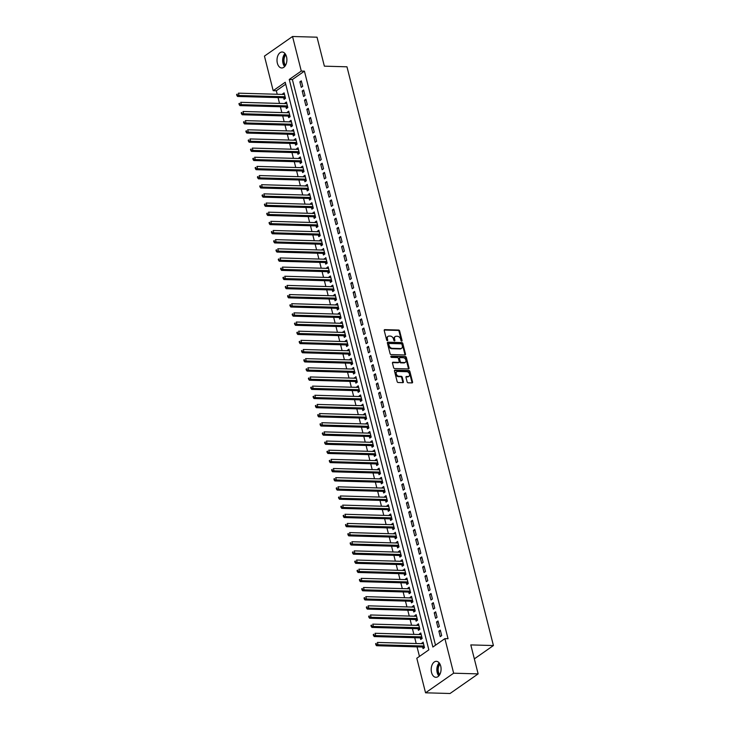<?xml version="1.0" encoding="UTF-8"?>
<svg xmlns="http://www.w3.org/2000/svg" width="730" height="730" viewBox="0 0 730 730"><rect width="100%" height="100%" fill="white"/><g stroke="black" fill="none" stroke-linecap="round" stroke-linejoin="round"><path stroke-width="1.09" d="M401.673 341.111A0.684 0.493 55.1 0 0 402.057 340.499L399.638 330.955A0.986 0.703 55.1 0 0 398.644 330.033L384.765 329.641A0.986 0.703 55.1 0 0 384.226 330.517L386.644 340.061A0.684 0.493 55.1 0 0 387.721 340.098L387.411 338.857A3.139 2.245 55.1 0 1 388.077 336.357A3.139 2.245 55.1 0 1 389.145 336.055L390.304 336.083A3.139 2.245 55.1 0 1 393.497 339.03L393.808 340.262A0.684 0.493 55.1 0 0 394.884 340.299L394.574 339.058A3.139 2.245 55.1 0 1 395.24 336.557A3.139 2.245 55.1 0 1 396.317 336.256L397.467 336.293A3.139 2.245 55.1 0 1 400.66 339.231L400.971 340.472A0.684 0.493 55.1 0 0 401.673 341.111M401.5 341.083A0.684 0.493 55.1 0 0 401.482 340.901L399.064 331.356A0.986 0.703 55.1 0 0 398.069 330.435L384.226 330.042M387.174 340.673A0.684 0.493 55.1 0 0 387.146 340.49L386.836 339.258L387.411 338.857M394.337 340.873A0.684 0.493 55.1 0 0 394.31 340.7L393.999 339.459L394.574 339.058M431.549 672.512A7.994 4.946 91.6 0 1 436.357 661.325A7.994 4.946 91.6 0 1 440.719 666.116A7.994 4.946 91.6 0 1 435.91 677.303A7.994 4.946 91.6 0 1 431.549 672.512M277.363 63.191A7.994 4.946 91.6 0 1 282.182 52.003A7.994 4.946 91.6 0 1 286.534 56.794A7.994 4.946 91.6 0 1 281.725 67.981A7.994 4.946 91.6 0 1 277.363 63.191M407.13 381.881A0.986 0.703 55.1 0 0 408.134 382.803L412.021 382.912A0.986 0.703 55.1 0 0 412.569 382.036L409.886 371.433A0.986 0.703 55.1 0 0 408.882 370.512L395.012 370.119A0.986 0.703 55.1 0 0 394.465 370.995L397.147 381.598A0.986 0.703 55.1 0 0 398.151 382.52L402.851 382.657A0.986 0.703 55.1 0 0 403.398 381.781L402.248 377.237A0.986 0.703 55.1 0 0 401.245 376.315L398.918 376.251A2.628 1.871 55.1 0 1 396.454 374.371A2.628 1.871 55.1 0 1 396.81 371.698A2.628 1.871 55.1 0 1 397.704 371.442L406.829 371.707A2.628 1.871 55.1 0 1 409.293 373.587A2.628 1.871 55.1 0 1 408.946 376.26A2.628 1.871 55.1 0 1 408.052 376.507L406.528 376.47A0.986 0.703 55.1 0 0 405.98 377.346L407.13 381.881M444.899 638.631L448.037 638.723L304.419 71.148L301.28 71.056L289.244 79.46L432.863 647.045L444.899 638.631L453.64 673.197L425.553 692.807L416.803 658.25L428.848 649.846L285.229 82.262L273.184 90.675L264.442 56.11L292.538 36.5L301.28 71.056M292.538 36.5L317.03 37.194L324.366 66.165L346.969 66.804L493.416 645.548L470.804 644.909L478.141 673.89L453.64 673.197M404.949 354.972A0.986 0.703 55.1 0 0 405.497 354.087L402.814 343.483A0.986 0.703 55.1 0 0 401.81 342.571L387.94 342.178A0.986 0.703 55.1 0 0 387.393 343.054L390.085 353.658A0.986 0.703 55.1 0 0 391.079 354.579L404.949 354.972M406.345 357.463L409.028 368.066A0.986 0.703 55.1 0 1 408.49 368.942L394.611 368.55A0.986 0.703 55.1 0 1 393.616 367.628L392.466 363.093A0.986 0.703 55.1 0 1 393.014 362.217L398.635 362.372A0.986 0.703 55.1 0 0 399.182 361.496L398.416 358.485A0.986 0.703 55.1 0 0 397.421 357.563L391.563 357.399A0.684 0.493 55.1 0 1 391.243 356.14L405.351 356.541A0.986 0.703 55.1 0 1 406.345 357.463L405.77 357.864L408.453 368.468L409.028 368.066M474.336 658.871L493.416 645.548M437.982 620.974L436.549 621.969L437.936 627.462L439.369 626.468L437.982 620.974M433.346 602.661L431.914 603.664L433.31 609.158L434.742 608.154L433.346 602.661M428.72 584.356L427.287 585.351L428.674 590.844L430.107 589.849L428.72 584.356M424.084 566.042L422.652 567.046L424.039 572.539L425.471 571.535L424.084 566.042M419.449 547.737L418.016 548.732L419.403 554.225L420.836 553.231L419.449 547.737M414.813 529.423L413.381 530.427L414.777 535.92L416.209 534.917L414.813 529.423M410.187 511.119L408.754 512.122L410.141 517.616L411.574 516.612L410.187 511.119M405.551 492.805L404.119 493.808L405.506 499.302L406.938 498.298L405.551 492.805M400.916 474.5L399.483 475.504L400.88 480.997L402.312 479.993L400.916 474.5M396.29 456.195L394.857 457.19L396.244 462.683L397.677 461.679L396.29 456.195M391.654 437.881L390.221 438.885L391.608 444.378L393.041 443.375L391.654 437.881M387.019 419.577L385.586 420.571L386.973 426.065L388.406 425.07L387.019 419.577M382.383 401.263L380.951 402.266L382.347 407.76L383.779 406.756L382.383 401.263M377.757 382.958L376.324 383.953L377.711 389.446L379.144 388.451L377.757 382.958M373.121 364.644L371.689 365.648L373.076 371.141L374.508 370.137L373.121 364.644M368.486 346.339L367.053 347.334L368.449 352.827L369.882 351.833L368.486 346.339M363.859 328.026L362.427 329.029L363.814 334.523L365.246 333.519L363.859 328.026M359.224 309.721L357.791 310.724L359.178 316.209L360.611 315.214L359.224 309.721M354.588 291.407L353.156 292.411L354.543 297.904L355.975 296.9L354.588 291.407M349.953 273.102L348.52 274.106L349.916 279.599L351.349 278.595L349.953 273.102M345.327 254.788L343.894 255.792L345.281 261.285L346.713 260.281L345.327 254.788M340.691 236.484L339.258 237.487L340.645 242.98L342.078 241.977L340.691 236.484M336.055 218.179L334.623 219.173L336.019 224.667L337.452 223.663L336.055 218.179M331.429 199.865L329.996 200.869L331.384 206.362L332.816 205.358L331.429 199.865M326.794 181.56L325.361 182.555L326.748 188.048L328.181 187.053L326.794 181.56M322.158 163.246L320.726 164.25L322.113 169.743L323.545 168.739L322.158 163.246M317.523 144.941L316.09 145.936L317.486 151.429L318.919 150.435L317.523 144.941M312.896 126.628L311.464 127.631L312.851 133.125L314.283 132.121L312.896 126.628M308.261 108.323L306.828 109.317L308.215 114.811L309.648 113.816L308.261 108.323M303.625 90.009L302.193 91.013L303.589 96.506L305.021 95.502L303.625 90.009M304.419 71.148L292.383 79.552L435.509 645.192M301.308 80.857L299.875 81.86L301.271 87.354L302.704 86.35L301.308 80.857M305.943 99.171L304.51 100.165L305.897 105.658L307.339 104.655L305.943 99.171M310.579 117.475L309.146 118.479L310.533 123.972L311.965 122.968L310.579 117.475M315.214 135.78L313.781 136.784L315.168 142.277L316.601 141.273L315.214 135.78M319.84 154.094L318.408 155.098L319.804 160.591L321.237 159.587L319.84 154.094M324.476 172.399L323.043 173.402L324.43 178.896L325.863 177.892L324.476 172.399M329.111 190.713L327.679 191.716L329.066 197.2L330.498 196.206L329.111 190.713M333.738 209.017L332.305 210.021L333.701 215.514L335.134 214.511L333.738 209.017M338.373 227.331L336.941 228.326L338.328 233.819L339.76 232.824L338.373 227.331M343.009 245.636L341.576 246.64L342.963 252.133L344.396 251.129L343.009 245.636M347.644 263.95L346.212 264.944L347.599 270.438L349.031 269.443L347.644 263.95M352.271 282.255L350.838 283.258L352.234 288.751L353.667 287.748L352.271 282.255M356.906 300.568L355.474 301.563L356.861 307.056L358.293 306.062L356.906 300.568M361.542 318.873L360.109 319.877L361.496 325.37L362.929 324.366L361.542 318.873M366.168 337.187L364.735 338.182L366.132 343.675L367.564 342.671L366.168 337.187M370.803 355.492L369.371 356.495L370.758 361.989L372.19 360.985L370.803 355.492M375.439 373.796L374.006 374.8L375.393 380.293L376.826 379.29L375.439 373.796M380.075 392.11L378.642 393.114L380.029 398.607L381.462 397.604L380.075 392.11M384.701 410.415L383.268 411.419L384.664 416.912L386.097 415.908L384.701 410.415M389.336 428.729L387.904 429.733L389.291 435.217L390.723 434.222L389.336 428.729M393.972 447.034L392.539 448.037L393.926 453.531L395.359 452.527L393.972 447.034M398.598 465.348L397.166 466.342L398.562 471.836L399.994 470.841L398.598 465.348M403.234 483.652L401.801 484.656L403.188 490.149L404.621 489.146L403.234 483.652M407.869 501.966L406.437 502.961L407.824 508.454L409.256 507.459L407.869 501.966M412.505 520.271L411.072 521.275L412.459 526.768L413.892 525.764L412.505 520.271M417.131 538.585L415.698 539.58L417.095 545.073L418.527 544.078L417.131 538.585M421.767 556.89L420.334 557.893L421.721 563.387L423.154 562.383L421.767 556.89M426.402 575.203L424.97 576.198L426.356 581.691L427.789 580.688L426.402 575.203M431.029 593.508L429.596 594.512L430.992 600.005L432.425 599.002L431.029 593.508M435.664 611.813L434.231 612.817L435.618 618.31L437.051 617.306L435.664 611.813M440.299 630.127L438.867 631.131L440.254 636.624L441.687 635.62L440.299 630.127M478.141 673.89L450.045 693.5L425.553 692.807M285.713 84.206L276.323 90.757L277.218 94.261M278.057 97.601L279.526 103.414M280.375 106.753L281.844 112.566M282.692 115.906L284.162 121.728M285.01 125.058L286.479 130.88M287.319 134.22L288.797 140.032M289.637 143.372L291.115 149.185M291.954 152.524L293.433 158.346M294.272 161.677L295.741 167.499M296.59 170.838L298.059 176.651M298.908 179.991L300.377 185.803M301.225 189.143L302.695 194.965M303.534 198.295L305.012 204.117M305.852 207.448L307.33 213.269M308.17 216.609L309.648 222.422M310.487 225.762L311.956 231.574M312.805 234.914L314.274 240.736M315.123 244.066L316.592 249.888M317.44 253.228L318.91 259.041M319.749 262.38L321.227 268.193M322.067 271.533L323.545 277.354M324.385 280.685L325.863 286.507M326.702 289.846L328.171 295.659M329.02 298.999L330.489 304.812M331.338 308.151L332.807 313.973M333.656 317.304L335.125 323.125M335.964 326.456L337.442 332.278M338.282 335.618L339.76 341.43M340.6 344.77L342.078 350.582M342.918 353.922L344.387 359.744M345.235 363.075L346.704 368.896M347.553 372.236L349.022 378.049M349.871 381.388L351.34 387.201M352.179 390.541L353.658 396.363M354.497 399.693L355.975 405.515M356.815 408.855L358.284 414.667M359.133 418.007L360.602 423.82M361.45 427.159L362.92 432.981M363.768 436.312L365.237 442.134M366.086 445.464L367.555 451.286M368.394 454.626L369.873 460.438M370.712 463.778L372.19 469.591M373.03 472.93L374.499 478.752M375.348 482.083L376.817 487.905M377.666 491.244L379.135 497.057M379.983 500.397L381.452 506.209M382.301 509.549L383.77 515.371M384.61 518.702L386.088 524.523M386.927 527.863L388.406 533.676M389.245 537.015L390.714 542.828M391.563 546.168L393.032 551.989M393.881 555.32L395.35 561.142M396.198 564.472L397.668 570.294M398.516 573.634L399.985 579.447M400.825 582.786L402.303 588.599M403.142 591.939L404.621 597.76M405.46 601.091L406.929 606.913M407.778 610.253L409.247 616.065M410.096 619.405L411.565 625.218M412.413 628.557L413.883 634.379M414.731 637.71L416.2 643.531M417.04 646.871L419.458 656.398M276.323 90.757L273.184 90.675M422.652 647.026L423.053 648.623L424.486 647.629L423.099 642.135L421.803 643.687M421.192 634.58L375.101 633.275L375.676 635.565L374.244 636.569L420.708 637.883A1.004 0.712 -124.9 0 1 421.018 637.956L422.168 638.467L420.781 632.983L419.349 633.978L419.485 634.534M420.334 637.874L420.736 639.471L422.168 638.476M418.874 625.428L372.784 624.123L373.368 626.413L371.935 627.417L418.39 628.731A1.004 0.712 -124.9 0 1 418.701 628.804L419.85 629.315L418.463 623.822L417.031 624.825L417.177 625.382M418.016 628.712L418.418 630.318L419.859 629.315M416.556 616.275L370.466 614.97L371.05 617.261L369.617 618.255L416.073 619.569A1.004 0.712 -124.9 0 1 416.383 619.651L417.542 620.162L416.146 614.669L414.713 615.673L414.859 616.22M415.698 619.56L416.109 621.166L417.542 620.162M414.238 607.123L368.148 605.818L368.732 608.108L367.299 609.103L413.764 610.417A1.004 0.712 -124.9 0 1 414.074 610.49L415.224 611.001L413.837 605.517L412.395 606.52L412.541 607.068M413.381 610.408L413.791 612.014L415.224 611.01M411.921 597.961L365.839 596.656L366.414 598.947L364.982 599.951L411.446 601.264A1.004 0.712 -124.9 0 1 411.757 601.337L412.906 601.848L411.519 596.364L410.087 597.359L410.224 597.916M411.063 601.255L411.474 602.852L412.906 601.858M409.603 588.809L363.522 587.504L364.097 589.794L362.664 590.798L409.128 592.112A1.004 0.712 -124.9 0 1 409.439 592.185L410.588 592.696L409.202 587.203L407.769 588.207L407.906 588.763M408.754 592.103L409.156 593.7L410.588 592.696M407.285 579.657L361.204 578.352L361.779 580.642L360.346 581.637L406.811 582.951A1.004 0.712 -124.9 0 1 407.121 583.033L408.271 583.544L406.884 578.051L405.451 579.054L405.588 579.611M406.437 582.942L406.838 584.548L408.271 583.544M404.977 570.504L358.886 569.199L359.461 571.49L358.029 572.484L404.493 573.798A1.004 0.712 -124.9 0 1 404.803 573.871L405.953 574.382L404.566 568.898L403.27 570.449M404.119 573.789L404.52 575.395L405.953 574.391M402.659 561.343L356.568 560.047L357.152 562.328L355.72 563.332L402.175 564.646A1.004 0.712 -124.9 0 1 402.486 564.719L403.635 565.23L402.248 559.746L400.816 560.74L400.962 561.297M401.801 564.637L402.203 566.234L403.644 565.239M400.341 552.19L354.251 550.885L354.835 553.176L353.402 554.18L399.867 555.493A1.004 0.712 -124.9 0 1 400.168 555.567L401.327 556.077L399.93 550.593L398.498 551.588L398.644 552.145M399.483 555.484L399.894 557.081L401.327 556.087M398.023 543.038L351.933 541.733L352.517 544.023L351.084 545.027L397.549 546.341A1.004 0.712 -124.9 0 1 397.859 546.414L399.009 546.925L397.622 541.432L396.18 542.436L396.326 542.992M397.166 546.323L397.576 547.929L399.009 546.925M395.706 533.885L349.624 532.581L350.199 534.871L348.767 535.866L395.231 537.18A1.004 0.712 -124.9 0 1 395.541 537.253L396.691 537.773L395.304 532.279L394.008 533.831M394.848 537.17L395.259 538.777L396.691 537.773M393.388 524.724L347.307 523.428L347.882 525.709L346.449 526.713L392.913 528.027A1.004 0.712 -124.9 0 1 393.224 528.1L394.373 528.611L392.986 523.127L391.691 524.678M392.539 528.018L392.941 529.615L394.373 528.62M390.221 518.866L390.623 520.463L392.056 519.468L390.669 513.975L389.236 514.969L389.373 515.526M388.762 506.419L342.671 505.114L343.246 507.405L341.813 508.408L388.278 509.723A1.004 0.712 -124.9 0 1 388.588 509.795L389.738 510.306L388.351 504.813L386.918 505.817L387.055 506.374M387.904 509.704L388.305 511.31L389.738 510.306M385.586 500.552L385.988 502.158L387.429 501.154L386.033 495.661L384.601 496.665L384.746 497.212M383.268 491.399L383.679 493.005L385.112 492.002L383.715 486.508L382.283 487.512L382.429 488.06M381.808 478.953L335.718 477.648L336.302 479.939L334.869 480.942L381.334 482.256A1.004 0.712 -124.9 0 1 381.644 482.329L382.794 482.84L381.407 477.356L379.965 478.351L380.111 478.907M380.951 482.247L381.361 483.844L382.794 482.849M379.49 469.801L333.409 468.496L333.984 470.786L332.551 471.79L379.016 473.104A1.004 0.712 -124.9 0 1 379.326 473.177L380.476 473.688L379.089 468.195L377.656 469.198L377.793 469.755M378.633 473.095L379.043 474.692L380.476 473.688M377.173 460.648L331.091 459.343L331.666 461.634L330.234 462.628L376.698 463.942A1.004 0.712 -124.9 0 1 377.009 464.024L378.158 464.535L376.771 459.042L375.339 460.046L375.476 460.603M376.324 463.933L376.726 465.539L378.158 464.535M374.855 451.496L328.774 450.191L329.349 452.481L327.916 453.476L374.38 454.79A1.004 0.712 -124.9 0 1 374.691 454.863L375.84 455.374L374.454 449.89L373.158 451.441M374.006 454.781L374.408 456.387L375.84 455.383M372.546 442.334L326.456 441.039L327.031 443.32L325.598 444.324L372.063 445.638A1.004 0.712 -124.9 0 1 372.373 445.711L373.523 446.222L372.136 440.738L370.703 441.732L370.84 442.289M371.689 445.628L372.09 447.225L373.523 446.231M370.229 433.182L324.138 431.877L324.722 434.168L323.29 435.171L369.745 436.485A1.004 0.712 -124.9 0 1 370.055 436.558L371.205 437.069L369.818 431.585L368.385 432.58L368.531 433.136M369.371 436.476L369.772 438.073L371.214 437.078M367.911 424.03L321.82 422.725L322.404 425.015L320.972 426.019L367.436 427.333A1.004 0.712 -124.9 0 1 367.738 427.406L368.896 427.917L367.5 422.424L366.068 423.427L366.214 423.984M367.053 427.315L367.464 428.921L368.896 427.917M365.593 414.877L319.503 413.572L320.087 415.863L318.654 416.857L365.119 418.171A1.004 0.712 -124.9 0 1 365.429 418.244L366.579 418.764L365.192 413.271L363.75 414.275L363.896 414.822M364.735 418.162L365.146 419.768L366.579 418.764M363.275 405.716L317.194 404.42L317.769 406.701L316.336 407.705L362.801 409.019A1.004 0.712 -124.9 0 1 363.111 409.092L364.261 409.603L362.874 404.119L361.578 405.67M362.427 409.01L362.828 410.607L364.261 409.612M360.958 396.563L314.876 395.259L315.451 397.549L314.019 398.553L360.483 399.867A1.004 0.712 -124.9 0 1 360.793 399.94L361.943 400.451L360.556 394.966L359.123 395.961L359.26 396.518M360.109 399.857L360.51 401.454L361.943 400.46M358.64 387.411L312.559 386.106L313.134 388.397L311.701 389.4L358.165 390.714A1.004 0.712 -124.9 0 1 358.476 390.787L359.625 391.298L358.238 385.805L356.806 386.809L356.943 387.365M357.791 390.696L358.193 392.302L359.625 391.298M356.331 378.259L310.241 376.954L310.816 379.244L309.383 380.239L355.848 381.553A1.004 0.712 -124.9 0 1 356.158 381.635L357.308 382.146L355.921 376.653L354.625 378.204M355.474 381.544L355.875 383.15L357.308 382.146M354.013 369.106L307.923 367.801L308.507 370.092L307.075 371.086L353.53 372.4A1.004 0.712 -124.9 0 1 353.84 372.473L354.99 372.984L353.603 367.5L352.17 368.504L352.316 369.051M353.156 372.391L353.566 373.997L354.999 372.993M350.838 363.239L351.249 364.836L352.681 363.841L351.285 358.348L349.852 359.343L349.998 359.899M349.378 350.792L303.288 349.488L303.872 351.778L302.439 352.782L348.904 354.096A1.004 0.712 -124.9 0 1 349.214 354.169L350.363 354.68L348.976 349.195L347.535 350.19L347.681 350.747M348.52 354.087L348.931 355.683L350.363 354.68M347.06 341.64L300.979 340.335L301.554 342.625L300.121 343.629L346.586 344.934A1.004 0.712 -124.9 0 1 346.896 345.016L348.046 345.527L346.659 340.034L345.226 341.038L345.363 341.594M346.212 344.925L346.613 346.531L348.046 345.527M343.894 335.773L344.295 337.379L345.728 336.375L344.341 330.882L343.045 332.433M342.425 323.326L296.344 322.03L296.918 324.312L295.486 325.315L341.95 326.629A1.004 0.712 -124.9 0 1 342.26 326.702L343.41 327.213L342.023 321.729L340.591 322.724L340.727 323.28M341.576 326.62L341.978 328.217L343.41 327.223M340.116 314.174L294.026 312.869L294.61 315.159L293.168 316.163L339.632 317.477A1.004 0.712 -124.9 0 1 339.943 317.55L341.093 318.061L339.705 312.577L338.273 313.571L338.41 314.128M339.258 317.468L339.66 319.065L341.093 318.07M337.798 305.021L291.708 303.716L292.292 306.007L290.859 307.011L337.315 308.325A1.004 0.712 -124.9 0 1 337.625 308.398L338.775 308.909L337.388 303.415L335.955 304.419L336.101 304.976M336.941 308.306L337.351 309.912L338.784 308.909M335.481 295.869L289.39 294.564L289.974 296.854L288.542 297.849L335.006 299.163A1.004 0.712 -124.9 0 1 335.307 299.236L336.466 299.756L335.07 294.263L333.637 295.267L333.783 295.814M334.623 299.154L335.034 300.76L336.466 299.756M333.163 286.707L287.072 285.412L287.656 287.693L286.224 288.697L332.688 290.011A1.004 0.712 -124.9 0 1 332.999 290.084L334.148 290.595L332.761 285.111L331.32 286.114L331.466 286.662M332.305 290.002L332.716 291.599L334.148 290.604M330.845 277.555L284.764 276.25L285.339 278.541L283.906 279.544L330.371 280.858A1.004 0.712 -124.9 0 1 330.681 280.931L331.831 281.442L330.444 275.958L329.011 276.953L329.148 277.51M329.996 280.849L330.398 282.446L331.831 281.452M328.527 268.403L282.446 267.098L283.021 269.388L281.588 270.392L328.053 271.706A1.004 0.712 -124.9 0 1 328.363 271.779L329.513 272.29L328.126 266.797L326.693 267.8L326.83 268.357M327.679 271.688L328.08 273.294L329.513 272.29M326.21 259.25L280.128 257.945L280.703 260.236L279.271 261.23L325.735 262.545A1.004 0.712 -124.9 0 1 326.045 262.627L327.195 263.138L325.808 257.644L324.512 259.196M325.361 262.535L325.762 264.141L327.195 263.138M323.901 250.098L277.811 248.793L278.395 251.084L276.953 252.078L323.417 253.392A1.004 0.712 -124.9 0 1 323.728 253.465L324.877 253.976L323.49 248.492L322.195 250.043M323.043 253.383L323.445 254.989L324.877 253.985M321.583 240.937L275.493 239.632L276.077 241.922L274.644 242.926L321.1 244.24A1.004 0.712 -124.9 0 1 321.41 244.313L322.56 244.824L321.173 239.34L319.74 240.334L319.886 240.891M320.726 244.231L321.136 245.827L322.569 244.833M319.265 231.784L273.175 230.479L273.759 232.77L272.327 233.773L318.791 235.087A1.004 0.712 -124.9 0 1 319.092 235.16L320.251 235.671L318.855 230.187L317.422 231.182L317.568 231.738M318.408 235.078L318.818 236.675L320.251 235.671M316.948 222.632L270.857 221.327L271.441 223.617L270.009 224.621L316.473 225.926A1.004 0.712 -124.9 0 1 316.784 226.008L317.933 226.519L316.546 221.026L315.104 222.029L315.25 222.586M316.09 225.917L316.501 227.523L317.933 226.519M314.63 213.479L268.549 212.174L269.124 214.465L267.691 215.459L314.155 216.773A1.004 0.712 -124.9 0 1 314.466 216.846L315.615 217.357L314.228 211.873L312.933 213.425M313.781 216.764L314.183 218.37L315.615 217.367M311.464 207.612L311.865 209.209L313.298 208.214L311.911 202.721L310.478 203.716L310.615 204.272M309.995 195.165L263.913 193.861L264.488 196.151L263.055 197.155L309.52 198.469A1.004 0.712 -124.9 0 1 309.83 198.542L310.98 199.053L309.593 193.569L308.16 194.563L308.297 195.12M309.146 198.46L309.547 200.056L310.98 199.062M307.686 186.013L261.596 184.708L262.179 186.999L260.738 188.002L307.202 189.316A1.004 0.712 -124.9 0 1 307.512 189.389L308.662 189.9L307.275 184.407L305.843 185.411L305.979 185.968M306.828 189.298L307.23 190.904L308.662 189.9M304.51 180.146L304.921 181.752L306.354 180.748L304.957 175.255L303.525 176.258L303.671 176.806M303.05 167.699L256.96 166.404L257.544 168.685L256.111 169.689L302.576 171.002A1.004 0.712 -124.9 0 1 302.877 171.075L304.036 171.587L302.64 166.102L301.207 167.106L301.353 167.654M302.193 170.993L302.603 172.59L304.036 171.596M300.733 158.547L254.642 157.242L255.226 159.532L253.794 160.536L300.258 161.85A1.004 0.712 -124.9 0 1 300.568 161.923L301.718 162.434L300.331 156.95L298.889 157.945L299.035 158.501M299.875 161.841L300.285 163.438L301.718 162.443M298.415 149.394L252.334 148.09L252.909 150.38L251.476 151.384L297.94 152.698A1.004 0.712 -124.9 0 1 298.251 152.771L299.4 153.282L298.013 147.788L296.581 148.792L296.718 149.349M297.566 152.679L297.968 154.286L299.4 153.282M296.097 140.242L250.016 138.937L250.591 141.228L249.158 142.222L295.623 143.536A1.004 0.712 -124.9 0 1 295.933 143.618L297.083 144.129L295.696 138.636L294.263 139.64L294.4 140.196M295.248 143.527L295.65 145.133L297.083 144.129M293.779 131.09L247.698 129.785L248.273 132.075L246.84 133.07L293.305 134.384A1.004 0.712 -124.9 0 1 293.615 134.457L294.765 134.968L293.378 129.484L292.082 131.035M292.931 134.375L293.332 135.981L294.765 134.977M291.471 121.928L245.38 120.623L245.964 122.914L244.523 123.918L290.987 125.232A1.004 0.712 -124.9 0 1 291.297 125.304L292.447 125.815L291.06 120.331L289.627 121.326L289.764 121.883M290.613 125.222L291.014 126.819L292.447 125.825M289.153 112.776L243.063 111.471L243.647 113.761L242.214 114.765L288.669 116.079A1.004 0.712 -124.9 0 1 288.98 116.152L290.129 116.663L288.742 111.179L287.31 112.174L287.456 112.73M288.295 116.07L288.706 117.667L290.138 116.663M286.835 103.623L240.745 102.319L241.329 104.609L239.896 105.613L286.361 106.918A1.004 0.712 -124.9 0 1 286.662 107L287.821 107.511L286.425 102.017L284.992 103.021L285.138 103.578M285.977 106.908L286.388 108.514L287.821 107.511M284.517 94.471L238.427 93.166L239.011 95.457L237.579 96.451L284.043 97.765A1.004 0.712 -124.9 0 1 284.353 97.838L285.503 98.349L284.116 92.865L282.674 93.869L282.82 94.416M283.66 97.756L284.07 99.362L285.503 98.358M292.383 79.552L289.244 79.46M282.674 93.869L284.381 93.915M299.875 81.86L301.581 81.906M284.992 103.021L286.698 103.067M302.193 91.013L303.89 91.058M287.31 112.174L289.007 112.219M304.51 100.165L306.208 100.211M289.627 121.326L291.325 121.381M306.828 109.317L308.525 109.372M291.945 130.487L293.642 130.533M309.146 118.479L310.843 118.525M294.263 139.64L295.96 139.686M311.464 127.631L313.161 127.677M296.581 148.792L298.278 148.838M313.781 136.784L315.479 136.829M298.889 157.945L300.596 157.999M316.09 145.936L317.796 145.991M301.207 167.106L302.913 167.152M318.408 155.098L320.105 155.143M303.525 176.258L305.222 176.304M320.726 164.25L322.423 164.296M305.843 185.411L307.54 185.457M323.043 173.402L324.74 173.448M308.16 194.563L309.858 194.618M325.361 182.555L327.058 182.609M310.478 203.716L312.175 203.77M327.679 191.716L329.376 191.762M312.796 212.877L314.493 212.923M329.996 200.869L331.694 200.914M315.104 222.029L316.811 222.075M332.305 210.021L334.012 210.067M317.422 231.182L319.129 231.227M334.623 219.173L336.32 219.219M319.74 240.334L321.437 240.389M336.941 228.326L338.638 228.38M322.058 249.496L323.755 249.541M339.258 237.487L340.956 237.533M324.375 258.648L326.073 258.694M341.576 246.64L343.273 246.685M326.693 267.8L328.39 267.846M343.894 255.792L345.591 255.838M329.011 276.953L330.708 277.008M346.212 264.944L347.909 264.999M331.32 286.114L333.026 286.16M348.52 274.106L350.227 274.151M333.637 295.267L335.335 295.312M350.838 283.258L352.535 283.304M335.955 304.419L337.652 304.465M353.156 292.411L354.853 292.456M338.273 313.571L339.97 313.626M355.474 301.563L357.171 301.618M340.591 322.724L342.288 322.779M357.791 310.724L359.488 310.77M342.908 331.885L344.606 331.931M360.109 319.877L361.806 319.923M345.226 341.038L346.923 341.083M362.427 329.029L364.124 329.075M347.535 350.19L349.241 350.236M364.735 338.182L366.442 338.227M349.852 359.343L351.55 359.397M367.053 347.334L368.75 347.389M352.17 368.504L353.868 368.55M369.371 356.495L371.068 356.541M354.488 377.656L356.185 377.702M371.689 365.648L373.386 365.693M356.806 386.809L358.503 386.854M374.006 374.8L375.704 374.846M359.123 395.961L360.821 396.016M376.324 383.953L378.021 384.007M361.441 405.123L363.138 405.168M378.642 393.114L380.339 393.16M363.75 414.275L365.456 414.321M380.951 402.266L382.657 402.312M366.068 423.427L367.765 423.473M383.268 411.419L384.965 411.464M368.385 432.58L370.083 432.635M385.586 420.571L387.283 420.626M370.703 441.732L372.4 441.787M387.904 429.733L389.601 429.778M373.021 450.894L374.718 450.939M390.221 438.885L391.919 438.931M375.339 460.046L377.036 460.092M392.539 448.037L394.237 448.083M377.656 469.198L379.354 469.244M394.857 457.19L396.554 457.236M379.965 478.351L381.671 478.405M397.166 466.342L398.872 466.397M382.283 487.512L383.98 487.558M399.483 475.504L401.181 475.549M384.601 496.665L386.298 496.71M401.801 484.656L403.498 484.702M386.918 505.817L388.615 505.863M404.119 493.808L405.816 493.854M389.236 514.969L390.933 515.024M406.437 502.961L408.134 503.016M391.554 524.131L393.251 524.177M408.754 512.122L410.452 512.168M393.871 533.283L395.569 533.329M411.072 521.275L412.769 521.32M396.18 542.436L397.887 542.481M413.381 530.427L415.087 530.473M398.498 551.588L400.195 551.643M415.698 539.58L417.396 539.634M400.816 560.74L402.513 560.795M418.016 548.732L419.713 548.787M403.133 569.902L404.831 569.947M420.334 557.893L422.031 557.939M405.451 579.054L407.148 579.1M422.652 567.046L424.349 567.091M407.769 588.207L409.466 588.252M424.97 576.198L426.667 576.244M410.087 597.359L411.784 597.414M427.287 585.351L428.984 585.405M412.395 606.52L414.102 606.566M429.596 594.512L431.302 594.558M414.713 615.673L416.41 615.718M431.914 603.664L433.611 603.71M417.031 624.825L418.728 624.871M434.231 612.817L435.929 612.862M419.349 633.978L421.046 634.032M436.549 621.969L438.246 622.024M421.666 643.139L423.363 643.185M438.867 631.131L440.564 631.176M395.24 336.557L394.674 336.959A3.139 2.245 55.1 0 0 393.999 339.459M388.077 336.357L387.502 336.758A3.139 2.245 55.1 0 0 386.836 339.258M404.922 354.962A0.986 0.703 55.1 0 0 404.922 354.488L402.239 343.885A0.986 0.703 55.1 0 0 401.235 342.963L387.393 342.58M401.984 344.441A0.684 0.493 55.1 0 0 401.281 343.803L389.108 343.456A0.684 0.493 55.1 0 0 388.725 344.067L389.053 345.372A3.139 2.245 55.1 0 0 392.247 348.32L400.569 348.557A3.139 2.245 55.1 0 0 401.646 348.256A3.139 2.245 55.1 0 0 402.312 345.746L401.984 344.441M388.533 343.857A0.684 0.493 55.1 0 0 388.15 344.469L388.725 344.067M401.646 348.256L401.071 348.648A3.139 2.245 55.1 0 1 400.004 348.958L391.672 348.721A3.139 2.245 55.1 0 1 388.479 345.774L388.15 344.469M408.462 368.942A0.986 0.703 55.1 0 0 408.453 368.468M392.466 362.618L398.06 362.774A0.986 0.703 55.1 0 0 398.598 362.399M390.842 356.55L405.351 356.541M404.475 362.536A2.628 1.871 55.1 0 0 405.369 362.281A2.628 1.871 55.1 0 0 405.716 359.607A2.628 1.871 55.1 0 0 403.261 357.727L400.04 357.636A0.986 0.703 55.1 0 0 399.493 358.512L400.259 361.523A0.986 0.703 55.1 0 0 401.254 362.445L404.475 362.536L403.9 362.938A2.628 1.871 55.1 0 0 404.794 362.682L405.369 362.281M399.465 358.038A0.986 0.703 55.1 0 0 398.927 358.914L399.493 358.512M403.9 362.938L400.688 362.846A0.986 0.703 55.1 0 1 399.684 361.925L398.927 358.914M405.77 357.864A0.986 0.703 55.1 0 0 404.776 356.943M408.946 376.26L408.371 376.662A2.628 1.871 55.1 0 1 407.477 376.908L405.98 376.872L406.528 376.47M396.81 371.698L396.235 372.099A2.628 1.871 55.1 0 0 395.879 374.773A2.628 1.871 55.1 0 0 398.343 376.653L398.918 376.251M402.823 382.657A0.986 0.703 55.1 0 0 402.823 382.173L401.673 377.638A0.986 0.703 55.1 0 0 400.67 376.716L398.343 376.653M411.994 382.912A0.986 0.703 55.1 0 0 411.994 382.438L409.311 371.835A0.986 0.703 55.1 0 0 408.307 370.913L394.465 370.521M237.387 95.037L237.159 94.124L236.812 95.438L285.092 96.752M236.584 94.526L237.159 94.124M237.579 96.451L236.812 95.438M239.705 104.189L239.467 103.277L239.13 104.591L287.41 105.914M238.902 103.678L239.467 103.277M239.896 105.613L239.13 104.591M242.022 113.351L241.785 112.429L241.21 112.831L241.448 113.743L289.728 115.066M241.21 112.831L241.785 112.429M242.214 114.765L241.448 113.743M285.174 65.91A6.743 4.17 91.6 0 1 285.503 54.266M285.85 54.896A6.251 3.86 -88.4 0 0 285.558 65.299M285.019 53.582A7.747 4.791 -88.4 0 0 284.654 66.567M439.36 675.232A6.743 4.17 91.6 0 1 439.688 663.588M440.035 664.218A6.251 3.86 -88.4 0 0 439.743 674.62M439.204 662.904A7.747 4.791 -88.4 0 0 438.839 675.889M244.34 122.503L244.103 121.582L243.528 121.983L243.765 122.905L292.046 124.219M243.528 121.983L244.103 121.582M244.523 123.918L243.765 122.905M246.649 131.655L246.421 130.743L245.846 131.144L246.083 132.057L294.363 133.371M245.846 131.144L246.421 130.743M246.84 133.07L246.083 132.057M248.966 140.808L248.738 139.895L248.392 141.209L296.681 142.532M248.163 140.297L248.738 139.895M249.158 142.222L248.392 141.209M251.284 149.96L251.056 149.048L250.709 150.362L298.999 151.685M250.481 149.449L251.056 149.048M251.476 151.384L250.709 150.362M253.602 159.122L253.374 158.2L253.027 159.523L301.308 160.837M252.799 158.602L253.374 158.2M253.794 160.536L253.027 159.523M255.92 168.274L255.682 167.362L255.345 168.676L303.625 169.99M255.117 167.754L255.682 167.362M256.111 169.689L255.345 168.676M305.368 176.861L259.278 175.556L259.862 177.846L258.429 178.841L304.885 180.155A1.004 0.712 -124.9 0 1 305.195 180.228L306.345 180.748M258.238 177.427L258 176.514L257.425 176.915L257.663 177.828L305.943 179.142M257.425 176.915L258 176.514M258.429 178.841L257.663 177.828M260.555 186.579L260.318 185.666L259.743 186.068L259.98 186.98L308.261 188.304M259.743 186.068L260.318 185.666M260.738 188.002L259.98 186.98M262.864 195.74L262.636 194.819L262.061 195.22L262.298 196.142L310.579 197.456M262.061 195.22L262.636 194.819M263.055 197.155L262.298 196.142M312.312 204.318L266.231 203.022L266.806 205.303L265.373 206.307L311.838 207.621A1.004 0.712 -124.9 0 1 312.148 207.694L313.298 208.205M265.182 204.893L264.954 203.98L264.607 205.294L312.896 206.608M264.379 204.373L264.954 203.98M265.373 206.307L264.607 205.294M267.499 214.045L267.271 213.133L266.924 214.447L315.214 215.761M266.696 213.534L267.271 213.133M267.691 215.459L266.924 214.447M269.817 223.197L269.589 222.285L269.242 223.599L317.523 224.922M269.014 222.686L269.589 222.285M270.009 224.621L269.242 223.599M272.135 232.359L271.898 231.437L271.56 232.751L319.84 234.074M271.332 231.839L271.898 231.437M272.327 233.773L271.56 232.751M274.453 241.511L274.215 240.59L273.64 240.991L273.878 241.913L322.158 243.227M273.64 240.991L274.215 240.59M274.644 242.926L273.878 241.913M276.761 250.664L276.533 249.751L275.958 250.153L276.195 251.065L324.476 252.379M275.958 250.153L276.533 249.751M276.953 252.078L276.195 251.065M279.079 259.816L278.851 258.904L278.276 259.305L278.513 260.218L326.794 261.541M278.276 259.305L278.851 258.904M279.271 261.23L278.513 260.218M281.397 268.969L281.169 268.056L280.822 269.37L329.111 270.693M280.594 268.457L281.169 268.056M281.588 270.392L280.822 269.37M283.714 278.13L283.486 277.208L283.14 278.531L331.429 279.846M282.911 277.61L283.486 277.208M283.906 279.544L283.14 278.531M286.032 287.282L285.804 286.37L285.457 287.684L333.738 288.998M285.229 286.762L285.804 286.37M286.224 288.697L285.457 287.684M288.35 296.435L288.113 295.522L287.775 296.836L336.055 298.15M287.547 295.924L288.113 295.522M288.542 297.849L287.775 296.836M290.668 305.587L290.43 304.675L289.856 305.076L290.093 305.989L338.373 307.312M289.856 305.076L290.43 304.675M290.859 307.011L290.093 305.989M292.976 314.749L292.748 313.827L292.173 314.228L292.411 315.15L340.691 316.464M292.173 314.228L292.748 313.827M293.168 316.163L292.411 315.15M295.294 323.901L295.066 322.988L294.491 323.381L294.728 324.302L343.009 325.616M294.491 323.381L295.066 322.988M295.486 325.315L294.728 324.302M344.743 332.488L298.661 331.183L299.236 333.473L297.803 334.468L344.268 335.782A1.004 0.712 -124.9 0 1 344.578 335.855L345.728 336.366M297.612 333.053L297.384 332.141L297.037 333.455L345.327 334.769M296.809 332.542L297.384 332.141M297.803 334.468L297.037 333.455M299.93 342.206L299.702 341.293L299.355 342.607L347.644 343.93M299.127 341.695L299.702 341.293M300.121 343.629L299.355 342.607M302.247 351.367L302.019 350.446L301.673 351.76L349.953 353.083M301.444 350.847L302.019 350.446M302.439 352.782L301.673 351.76M351.696 359.945L305.605 358.64L306.189 360.93L304.757 361.934L351.221 363.248A1.004 0.712 -124.9 0 1 351.522 363.321L352.681 363.832M304.565 360.52L304.328 359.598L303.99 360.921L352.271 362.235M303.762 359.999L304.328 359.598M304.757 361.934L303.99 360.921M306.883 369.672L306.646 368.76L306.071 369.161L306.308 370.073L354.588 371.387M306.071 369.161L306.646 368.76M307.075 371.086L306.308 370.073M309.191 378.824L308.963 377.912L308.388 378.313L308.626 379.226L356.906 380.549M308.388 378.313L308.963 377.912M309.383 380.239L308.626 379.226M311.509 387.977L311.281 387.064L310.706 387.466L310.943 388.378L359.224 389.701M310.706 387.466L311.281 387.064M311.701 389.4L310.943 388.378M313.827 397.138L313.599 396.217L313.252 397.54L361.542 398.854M313.024 396.618L313.599 396.217M314.019 398.553L313.252 397.54M316.145 406.291L315.917 405.378L315.57 406.692L363.859 408.006M315.342 405.77L315.917 405.378M316.336 407.705L315.57 406.692M318.462 415.443L318.234 414.53L317.888 415.845L366.168 417.159M317.659 414.932L318.234 414.53M318.654 416.857L317.888 415.845M320.78 424.595L320.543 423.683L320.205 424.997L368.486 426.32M319.977 424.084L320.543 423.683M320.972 426.019L320.205 424.997M323.098 433.757L322.861 432.835L322.286 433.237L322.523 434.158L370.803 435.472M322.286 433.237L322.861 432.835M323.29 435.171L322.523 434.158M325.407 442.909L325.178 441.997L324.604 442.389L324.841 443.311L373.121 444.625M324.604 442.389L325.178 441.997M325.598 444.324L324.841 443.311M327.724 452.062L327.496 451.149L326.921 451.551L327.159 452.463L375.439 453.777M326.921 451.551L327.496 451.149M327.916 453.476L327.159 452.463M330.042 461.214L329.814 460.301L329.467 461.615L377.757 462.939M329.239 460.703L329.814 460.301M330.234 462.628L329.467 461.615M332.36 470.375L332.132 469.454L331.785 470.768L380.075 472.091M331.557 469.855L332.132 469.454M332.551 471.79L331.785 470.768M334.678 479.528L334.45 478.606L334.103 479.929L382.383 481.243M333.875 479.008L334.45 478.606M334.869 480.942L334.103 479.929M384.126 488.114L338.036 486.81L338.62 489.1L337.187 490.095L383.651 491.409A1.004 0.712 -124.9 0 1 383.953 491.482L385.112 491.993M336.995 488.68L336.758 487.768L336.421 489.082L384.701 490.396M336.192 488.169L336.758 487.768M337.187 490.095L336.421 489.082M386.444 497.267L340.353 495.962L340.937 498.252L339.505 499.247L385.96 500.561A1.004 0.712 -124.9 0 1 386.27 500.643L387.42 501.154M339.313 497.833L339.076 496.92L338.501 497.322L338.738 498.234L387.019 499.557M338.501 497.322L339.076 496.92M339.505 499.247L338.738 498.234M341.622 506.985L341.394 506.072L340.819 506.474L341.056 507.386L389.336 508.71M340.819 506.474L341.394 506.072M341.813 508.408L341.056 507.386M391.07 515.572L344.989 514.267L345.564 516.557L344.131 517.561L390.596 518.875A1.004 0.712 -124.9 0 1 390.906 518.948L392.056 519.459M343.94 516.146L343.711 515.225L343.365 516.548L391.654 517.862M343.137 515.626L343.711 515.225M344.131 517.561L343.365 516.548M346.257 525.299L346.029 524.386L345.682 525.7L393.972 527.014M345.454 524.779L346.029 524.386M346.449 526.713L345.682 525.7M348.575 534.451L348.347 533.539L348 534.853L396.29 536.167M347.772 533.94L348.347 533.539M348.767 535.866L348 534.853M350.893 543.604L350.665 542.691L350.318 544.005L398.598 545.328M350.09 543.093L350.665 542.691M351.084 545.027L350.318 544.005M353.21 552.765L352.973 551.843L352.636 553.158L400.916 554.481M352.407 552.245L352.973 551.843M353.402 554.18L352.636 553.158M355.528 561.917L355.291 561.005L354.716 561.397L354.953 562.319L403.234 563.633M354.716 561.397L355.291 561.005M355.72 563.332L354.953 562.319M357.837 571.07L357.609 570.157L357.034 570.559L357.271 571.471L405.551 572.785M357.034 570.559L357.609 570.157M358.029 572.484L357.271 571.471M360.155 580.222L359.926 579.31L359.58 580.624L407.869 581.947M359.352 579.711L359.926 579.31M360.346 581.637L359.58 580.624M362.472 589.384L362.244 588.462L361.898 589.776L410.187 591.099M361.669 588.864L362.244 588.462M362.664 590.798L361.898 589.776M364.79 598.536L364.562 597.614L364.215 598.938L412.505 600.252M363.987 598.016L364.562 597.614M364.982 599.951L364.215 598.938M367.108 607.688L366.88 606.776L366.533 608.09L414.813 609.404M366.305 607.178L366.88 606.776M367.299 609.103L366.533 608.09M369.426 616.841L369.188 615.928L368.851 617.242L417.131 618.565M368.623 616.33L369.188 615.928M369.617 618.255L368.851 617.242M371.743 625.993L371.506 625.081L370.931 625.482L371.168 626.395L419.449 627.718M370.931 625.482L371.506 625.081M371.935 627.417L371.168 626.395M374.052 635.155L373.824 634.233L373.249 634.635L373.486 635.556L421.767 636.87M373.249 634.635L373.824 634.233M374.244 636.569L373.486 635.556M423.5 643.732L377.419 642.436L377.994 644.718L376.561 645.721L423.026 647.036A1.004 0.712 -124.9 0 1 423.336 647.108L424.486 647.62M376.37 644.307L376.142 643.395L375.795 644.709L424.084 646.023M375.567 643.787L376.142 643.395M376.561 645.721L375.795 644.709M401.482 340.901L402.057 340.499M387.146 340.49L387.721 340.098M394.31 340.7L394.884 340.299M384.226 330.015L384.765 329.641M398.069 330.435L398.644 330.033M399.064 331.356L399.638 330.955M387.402 342.552L387.94 342.178M401.235 342.963L401.81 342.571M402.239 343.885L402.814 343.483M404.922 354.488L405.497 354.087M388.479 345.774L389.053 345.372M391.672 348.721L392.247 348.32M400.004 348.958L400.569 348.557M392.475 362.591L393.014 362.217M398.06 362.774L398.635 362.372M399.684 361.925L400.259 361.523M400.688 362.846L401.254 362.445M407.477 376.908L408.052 376.507M400.67 376.716L401.245 376.315M401.673 377.638L402.248 377.237M402.823 382.173L403.398 381.781M394.474 370.493L395.012 370.119M408.307 370.913L408.882 370.512M409.311 371.835L409.886 371.433M411.994 382.438L412.569 382.036M284.043 97.765L285.156 96.99M284.353 97.838L285.22 97.236M286.361 106.918L287.474 106.142M286.662 107L287.538 106.388M288.669 116.079L289.792 115.294M288.98 116.152L289.846 115.541M290.987 125.232L292.1 124.456M291.297 125.304L292.164 124.702M293.305 134.384L294.418 133.608M293.615 134.457L294.482 133.855M295.623 143.536L296.736 142.761M295.933 143.618L296.8 143.007M297.94 152.698L299.054 151.913M298.251 152.771L299.118 152.159M300.258 161.85L301.371 161.075M300.568 161.923L301.435 161.321M302.576 171.002L303.689 170.227M302.877 171.075L303.753 170.473M304.885 180.155L306.007 179.379M305.195 180.228L306.062 179.626M307.202 189.316L308.315 188.532M307.512 189.389L308.379 188.778M309.52 198.469L310.633 197.684M309.83 198.542L310.697 197.939M311.838 207.621L312.951 206.845M312.148 207.694L313.015 207.092M314.155 216.773L315.269 215.998M314.466 216.846L315.333 216.244M316.473 225.926L317.587 225.15M316.784 226.008L317.65 225.397M318.791 235.087L319.904 234.303M319.092 235.16L319.968 234.549M321.1 244.24L322.222 243.464M321.41 244.313L322.277 243.71M323.417 253.392L324.531 252.616M323.728 253.465L324.595 252.863M325.735 262.545L326.848 261.769M326.045 262.627L326.912 262.015M328.053 271.706L329.166 270.921M328.363 271.779L329.23 271.168M330.371 280.858L331.484 280.083M330.681 280.931L331.548 280.329M332.688 290.011L333.802 289.235M332.999 290.084L333.865 289.481M335.006 299.163L336.119 298.387M335.307 299.236L336.183 298.634M337.315 308.325L338.437 307.54M337.625 308.398L338.492 307.786M339.632 317.477L340.746 316.692M339.943 317.55L340.81 316.948M341.95 326.629L343.063 325.854M342.26 326.702L343.127 326.1M344.268 335.782L345.381 335.006M344.578 335.855L345.445 335.252M346.586 344.934L347.699 344.159M346.896 345.016L347.763 344.405M348.904 354.096L350.017 353.311M349.214 354.169L350.081 353.557M351.221 363.248L352.334 362.472M351.522 363.321L352.398 362.719M353.53 372.4L354.652 371.625M353.84 372.473L354.707 371.871M355.848 381.553L356.961 380.777M356.158 381.635L357.025 381.024M358.165 390.714L359.279 389.929M358.476 390.787L359.343 390.176M360.483 399.867L361.596 399.091M360.793 399.94L361.66 399.337M362.801 409.019L363.914 408.243M363.111 409.092L363.978 408.49M365.119 418.171L366.232 417.396M365.429 418.244L366.296 417.642M367.436 427.333L368.55 426.548M367.738 427.406L368.613 426.795M369.745 436.485L370.867 435.701M370.055 436.558L370.922 435.956M372.063 445.638L373.176 444.862M372.373 445.711L373.24 445.108M374.38 454.79L375.494 454.014M374.691 454.863L375.558 454.261M376.698 463.942L377.812 463.167M377.009 464.024L377.875 463.413M379.016 473.104L380.129 472.319M379.326 473.177L380.193 472.565M381.334 482.256L382.447 481.481M381.644 482.329L382.511 481.727M383.651 491.409L384.765 490.633M383.953 491.482L384.829 490.879M385.96 500.561L387.082 499.785M386.27 500.643L387.137 500.032M388.278 509.723L389.391 508.938M388.588 509.795L389.455 509.184M390.596 518.875L391.709 518.099M390.906 518.948L391.773 518.346M392.913 528.027L394.027 527.252M393.224 528.1L394.09 527.498M395.231 537.18L396.344 536.404M395.541 537.253L396.408 536.65M397.549 546.341L398.662 545.556M397.859 546.414L398.726 545.803M399.867 555.493L400.98 554.709M400.168 555.567L401.044 554.964M402.175 564.646L403.298 563.87M402.486 564.719L403.352 564.117M404.493 573.798L405.606 573.023M404.803 573.871L405.67 573.269M406.811 582.951L407.924 582.175M407.121 583.033L407.988 582.421M409.128 592.112L410.242 591.327M409.439 592.185L410.306 591.574M411.446 601.264L412.56 600.489M411.757 601.337L412.623 600.735M413.764 610.417L414.877 609.641M414.074 610.49L414.941 609.888M416.073 619.569L417.195 618.794M416.383 619.651L417.259 619.04M418.39 628.731L419.513 627.946M418.701 628.804L419.567 628.192M420.708 637.883L421.821 637.108M421.018 637.956L421.885 637.354M423.026 647.036L424.139 646.26M423.336 647.108L424.203 646.506M388.296 343.921L388.871 343.52M398.398 362.682L398.972 362.281M399.137 358.129L399.702 357.737"/></g></svg>
